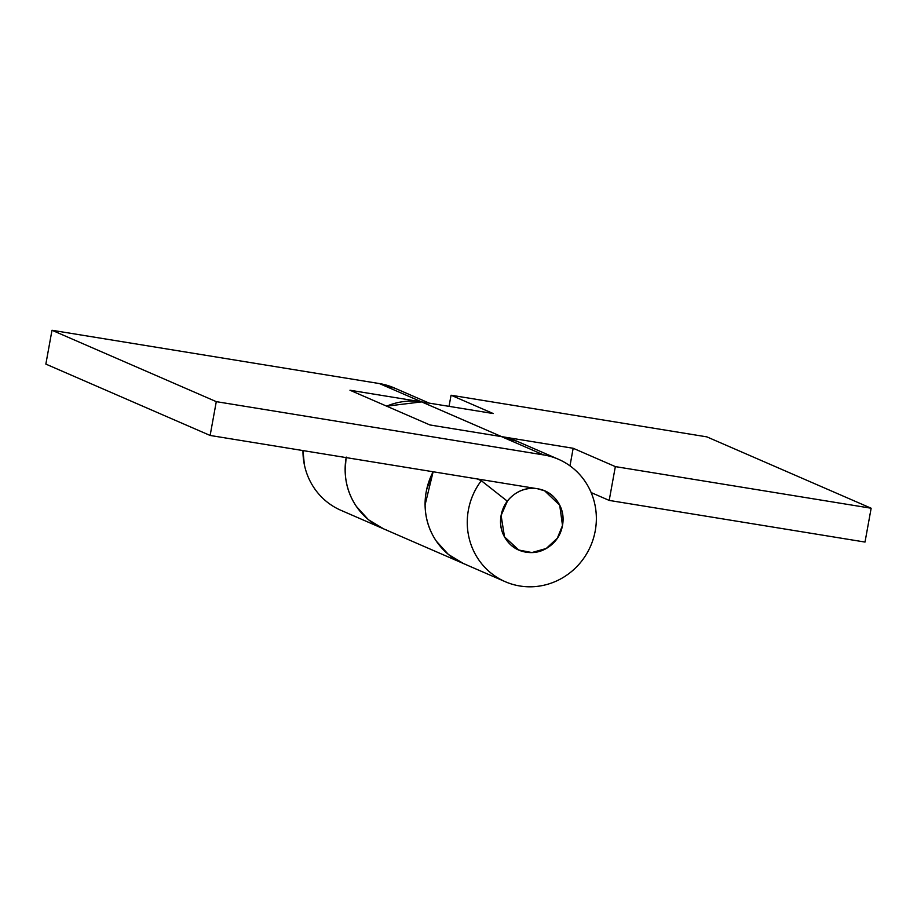 <?xml version="1.0" encoding="UTF-8"?>
<svg xmlns="http://www.w3.org/2000/svg" width="917" height="917" viewBox="0 0 917 917"><rect width="100%" height="100%" fill="white"/><g stroke="black" fill="none" stroke-linecap="round" stroke-linejoin="round"><path stroke-width="1.38" d="M501.106 515.469A32.29 31.029 -66.5 0 1 543.231 490.263A32.29 31.029 -66.5 0 1 562.499 525.464A32.29 31.029 -66.5 0 1 520.386 550.67A32.29 31.029 -66.5 0 1 501.106 515.469C502.699 506.711 507.055 499.731 514.173 494.515C521.292 489.3 529.098 487.385 537.568 488.761C546.051 490.137 552.722 494.412 557.593 501.576C562.453 508.752 564.093 516.707 562.499 525.464C560.917 534.221 556.562 541.202 549.443 546.417C542.325 551.633 534.519 553.547 526.049 552.172C517.566 550.796 510.895 546.521 506.024 539.356C501.163 532.181 499.524 524.226 501.106 515.469L507.376 501.221L501.106 515.469C499.524 524.226 501.163 532.181 506.024 539.356C510.895 546.521 517.566 550.796 526.049 552.172C534.519 553.547 542.325 551.633 549.443 546.417C556.562 541.202 560.917 534.221 562.499 525.464L557.353 538.164L546.257 548.481L531.929 552.55L518.816 550.04L504.51 536.869L501.106 515.469M466.352 564.689A66.746 64.121 -66.5 0 1 433.156 471.762A66.746 64.121 113.5 0 0 463.085 563.382M595.248 530.794A66.746 64.121 -66.5 0 1 504.453 581.344A66.746 64.121 -66.5 0 1 468.369 510.139A66.746 64.121 -66.5 0 1 481.31 480.691L477.298 478.949L481.31 480.691L507.376 501.221L481.31 480.691C474.651 489.472 470.341 499.295 468.369 510.139C466.787 518.827 466.879 527.447 468.644 535.998C470.398 544.549 473.699 552.389 478.525 559.496C483.362 566.614 489.357 572.46 496.533 577.057C503.697 581.642 511.491 584.622 519.905 585.997C528.307 587.361 536.709 587.018 545.088 584.954C553.455 582.891 561.181 579.28 568.242 574.099C575.314 568.93 581.183 562.591 585.86 555.083C590.537 547.575 593.666 539.483 595.248 530.794A66.746 64.121 -66.5 0 0 559.29 459.646A66.746 64.121 -66.5 0 0 543.643 454.924L501.473 436.607L543.643 454.924C552.068 456.288 559.863 459.268 567.038 463.853C574.214 468.438 580.232 474.284 585.069 481.402C589.906 488.52 593.207 496.349 594.973 504.912C596.738 513.474 596.829 522.094 595.248 530.794M537.568 488.761L544.675 490.847L559.714 505.21L562.499 525.464C564.093 516.707 562.453 508.752 557.593 501.576C552.722 494.412 546.051 490.137 537.568 488.761L210.131 435.46L216.286 401.646L543.643 454.924L216.286 401.646L51.994 330.269L216.286 401.646L210.131 435.46L45.85 364.095L210.131 435.46L537.568 488.761M332.241 505.68C325.077 501.095 319.07 495.237 314.244 488.131C309.407 481.012 306.118 473.183 304.352 464.632L302.965 450.579A66.746 64.121 113.5 0 0 340.173 509.978M382.332 528.295A66.746 64.121 -66.5 0 1 345.755 460.219M395.009 388.269A66.746 64.121 113.5 0 0 379.363 383.558L421.602 401.887A66.746 64.121 113.5 0 0 386.653 406.162L421.602 401.887L379.363 383.558L51.994 330.269L45.85 364.095L51.994 330.269L379.363 383.558L395.147 388.327M517.119 441.318A66.746 64.121 113.5 0 0 501.553 436.618L429.924 424.961L349.973 390.229L421.522 401.875L349.973 390.229L429.924 424.961L501.622 436.63L421.671 401.898L493.22 413.544L451.061 395.227L706.869 436.87L871.15 508.236L615.341 466.604L573.171 448.275L501.622 436.63L421.602 401.887M463.589 563.6L448.39 554.464L436.366 541.179C428.996 530.335 425.236 518.208 425.098 504.808L433.133 471.762L426.634 489.655C424.479 499.673 424.56 509.611 426.863 519.458C429.179 529.315 433.477 538.084 439.793 545.764C446.098 553.455 453.766 559.29 462.798 563.256M517.268 441.375L501.473 436.607M374.411 523.997C367.247 519.412 361.241 513.554 356.415 506.448C351.578 499.329 348.277 491.501 346.523 482.95C344.758 474.398 344.666 465.779 346.248 457.09M346.156 457.606A66.746 64.121 113.5 0 0 386.389 529.957M501.553 436.618L573.171 448.275L569.984 465.847L573.171 448.275L615.341 466.604L609.197 500.418L591.156 492.578L609.197 500.418L865.006 542.062L609.197 500.418L615.341 466.604L871.15 508.236L865.006 542.062L871.15 508.236L706.869 436.87L451.061 395.227L493.22 413.544L421.671 401.898M449.032 406.357L451.061 395.227L449.032 406.357M346.11 457.594L345.147 470.066C345.285 483.477 349.045 495.604 356.415 506.448L368.439 519.733L383.638 528.868M340.929 510.31L505.21 581.687M429.213 403.125L394.115 387.88M558.407 459.245L516.237 440.928"/></g></svg>
